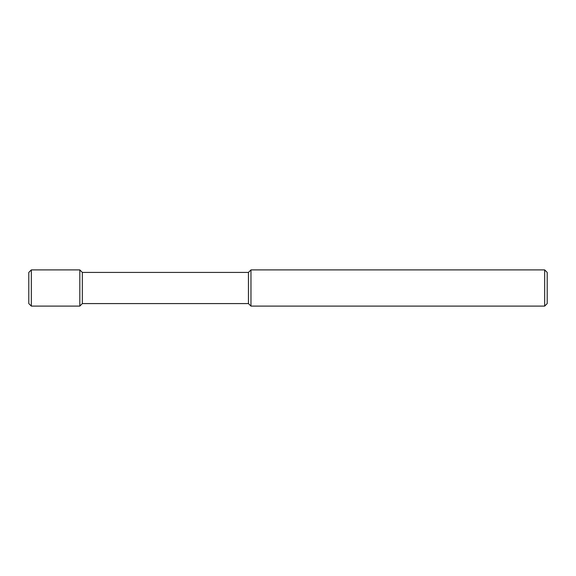 <?xml version="1.0" encoding="UTF-8"?>
<svg xmlns="http://www.w3.org/2000/svg" width="576" height="576" viewBox="0 0 576 576"><rect width="100%" height="100%" fill="white"/><g stroke="black" fill="none" stroke-linecap="round" stroke-linejoin="round"><path stroke-width="0.43" stroke-dasharray="2.88 2.16" d="M547.2 303.581L547.2 272.419M544.673 306.101L544.673 269.899M250.97 306.101L250.97 269.899M248.45 303.581L248.45 272.419M82.339 303.581L82.339 272.419M79.819 306.101L79.819 269.899M31.327 306.101L31.327 269.899M28.8 303.581L28.8 272.419"/><path stroke-width="0.86" d="M544.673 269.899L547.2 272.419L547.2 303.581L544.673 306.101L250.97 306.101L250.97 269.899L544.673 269.899L544.673 306.101M250.97 306.101L248.45 303.581L248.45 272.419L250.97 269.899M248.45 272.419L82.339 272.419L82.339 303.581L79.819 306.101L31.327 306.101L31.327 269.899L79.819 269.899L79.819 306.101M82.339 272.419L79.819 269.899M31.327 306.101L28.8 303.581L28.8 272.419L31.327 269.899M248.45 303.581L82.339 303.581"/></g></svg>
